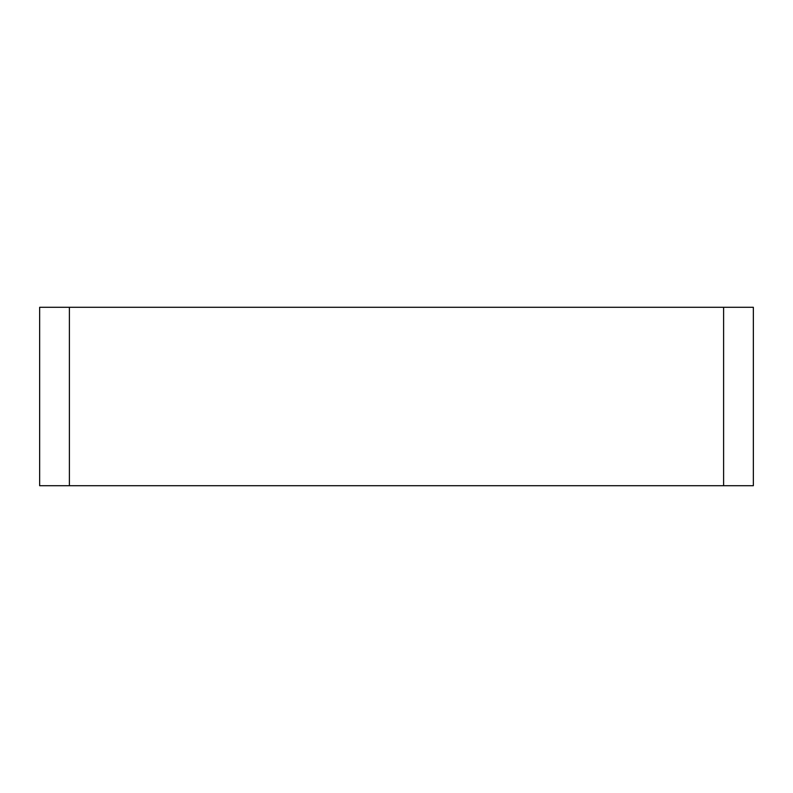<?xml version="1.0" encoding="UTF-8"?>
<svg xmlns="http://www.w3.org/2000/svg" width="793" height="793" viewBox="0 0 793 793"><rect width="100%" height="100%" fill="white"/><g stroke="black" fill="none" stroke-linecap="round" stroke-linejoin="round"><path stroke-width="1.19" d="M753.35 485.712L723.612 485.712L723.612 307.287L753.35 307.287L753.35 485.712M69.388 485.712L39.65 485.712L39.65 307.287L69.388 307.287L69.388 485.712L723.612 485.712M69.388 307.287L723.612 307.287"/></g></svg>
